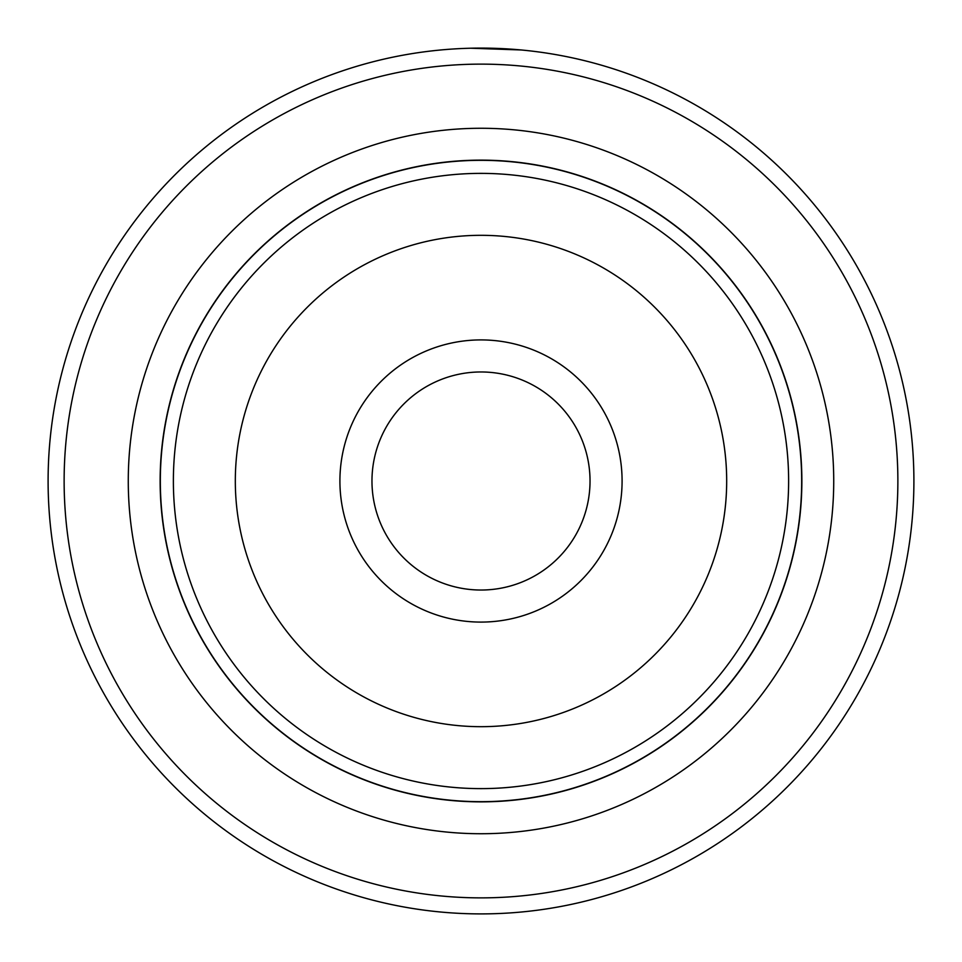 <?xml version="1.0" encoding="UTF-8"?>
<svg xmlns="http://www.w3.org/2000/svg" width="962" height="962" viewBox="0 0 962 962"><rect width="100%" height="100%" fill="white"/><g stroke="black" fill="none" stroke-linecap="round" stroke-linejoin="round"><path stroke-width="1.44" d="M160.329 481A320.671 320.671 0 0 1 481 160.329A320.671 320.671 0 0 1 801.671 481A320.671 320.671 0 0 1 481 801.671A320.671 320.671 0 0 1 160.329 481M622.089 481A141.089 141.089 0 0 1 481 622.089A141.089 141.089 0 0 1 339.911 481A141.089 141.089 0 0 1 481 339.911A141.089 141.089 0 0 1 622.089 481M371.969 481A109.031 109.031 0 0 0 481 590.031A109.031 109.031 0 0 0 590.031 481A109.031 109.031 0 0 0 481 371.969A109.031 109.031 0 0 0 371.969 481M160.137 481A320.863 320.863 0 0 1 481 160.137A320.863 320.863 0 0 1 801.863 481A320.863 320.863 0 0 1 481 801.863A320.863 320.863 0 0 1 160.137 481M429.533 51.166L433.754 50.685M521.308 49.976L470.779 48.22M444.997 49.603L445.634 49.543M833.729 481A352.729 352.729 0 0 1 481 833.729A352.729 352.729 0 0 1 128.271 481A352.729 352.729 0 0 1 481 128.271A352.729 352.729 0 0 1 833.729 481M897.871 481A416.871 416.871 0 0 0 481 64.129A416.871 416.871 0 0 0 64.129 481A416.871 416.871 0 0 0 481 897.871A416.871 416.871 0 0 0 897.871 481M48.1 481A432.9 432.9 0 0 1 481 48.1A432.9 432.9 0 0 1 913.9 481A432.9 432.9 0 0 1 481 913.9A432.9 432.9 0 0 1 48.1 481M454.377 48.918L455.303 48.858M173.376 481A307.624 307.624 0 0 1 481 173.376A307.624 307.624 0 0 1 788.624 481A307.624 307.624 0 0 1 481 788.624A307.624 307.624 0 0 1 173.376 481M726.683 481A245.683 245.683 0 0 0 481 235.317A245.683 245.683 0 0 0 235.317 481A245.683 245.683 0 0 0 481 726.683A245.683 245.683 0 0 0 726.683 481"/></g></svg>
